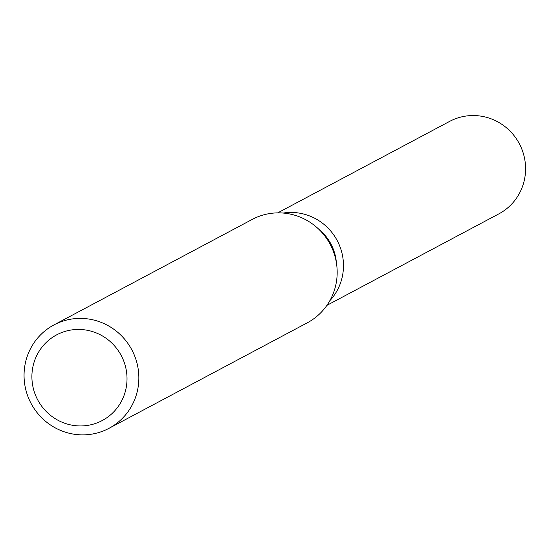 <?xml version="1.0" encoding="UTF-8"?>
<svg xmlns="http://www.w3.org/2000/svg" width="550" height="550" viewBox="0 0 550 550"><rect width="100%" height="100%" fill="white"/><g stroke="black" fill="none" stroke-linecap="round" stroke-linejoin="round"><path stroke-width="0.82" d="M318.381 228.848A47.142 45.932 62 0 1 333.341 249.294A47.142 45.932 62 0 1 336.387 262.701M339.921 246.538A52.374 51.033 62 0 1 329.835 300.699A52.374 51.033 62 0 0 339.921 246.538A52.374 51.033 62 0 0 283.202 213.056A52.374 51.033 62 0 1 339.921 246.538M53.941 324.926L252.264 219.402A58.568 57.069 62 0 1 333.211 250.992A58.568 57.069 62 0 1 307.292 322.809L108.969 428.34A58.568 57.069 62 0 1 28.022 396.749A58.568 57.069 62 0 1 53.941 324.926A58.568 57.069 62 0 1 134.881 356.517A58.568 57.069 62 0 1 108.969 428.34M123.729 361.027A48.531 47.286 62 0 1 96.841 422.978A48.531 47.286 62 0 1 35.186 394.364A48.531 47.286 62 0 1 62.074 332.406A48.531 47.286 62 0 1 123.729 361.027M277.722 212.871L449.646 121.385A52.374 51.033 62 0 1 522.033 149.641A52.374 51.033 62 0 1 498.857 213.867L326.927 305.346"/></g></svg>
